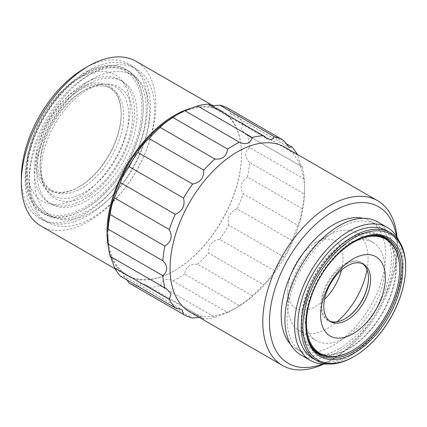 <?xml version="1.0" encoding="UTF-8"?>
<svg xmlns="http://www.w3.org/2000/svg" width="427" height="427" viewBox="0 0 427 427"><rect width="100%" height="100%" fill="white"/><g stroke="black" fill="none" stroke-linecap="round" stroke-linejoin="round"><path stroke-width="0.32" stroke-dasharray="2.13 1.6" d="M189.753 311.929A95.109 54.912 120 0 0 237.311 307.216L237.311 307.216A95.109 54.912 120 0 0 304.563 190.736A95.109 54.912 120 0 0 284.862 147.192M396.368 236.142A90.385 52.185 -60 0 1 397.297 248.13A90.385 52.185 -60 0 1 333.386 358.829L330.044 360.756A95.109 54.912 -60 0 1 323.703 364.071M396.998 237.124A95.109 54.912 -60 0 1 397.297 244.271A95.109 54.912 -60 0 1 330.044 360.756L333.386 358.829A90.385 52.185 -60 0 1 322.534 364.017M274.502 270.734L219.425 239.195C212.016 240.7 208.403 245.322 208.595 253.062L263.315 284.654C268.471 280.053 272.17 275.479 274.412 270.937L274.502 270.734A100.425 57.981 120 0 0 283.571 256.718C287.259 252.197 290.024 246.79 291.876 240.492A100.425 57.981 120 0 0 297.795 225.237C299.781 221.656 301.254 216.131 302.215 208.664A100.425 57.981 120 0 0 304.27 194.023L304.563 188.803L304.27 179.1A100.425 57.981 120 0 0 302.215 166.829L245.797 134.372L302.215 166.829C301.265 166.797 299.791 162.975 297.795 155.359A100.425 57.981 120 0 0 297.224 154.328M160.189 285.684L214.909 317.277L227.634 312.521L172.914 280.929C168.964 278.922 165.601 278.959 162.82 281.046L160.189 285.684A100.425 57.981 120 0 1 149.066 287.43L145.377 284.505L140.835 283.523L137.873 286.432L192.598 318.024M252.192 295.751L197.471 264.158L191.109 264.713C187.272 266.443 185.147 269.57 184.747 274.097L239.467 305.689L249.56 298.457L252.192 295.751A100.425 57.981 120 0 0 263.315 284.654M363.126 218.304A73.844 42.636 -60 0 1 370.305 221.079A73.844 42.636 -60 0 1 381.626 280.251A73.844 42.636 -60 0 1 333.386 345.32A73.844 42.636 -60 0 1 296.466 348.982A73.844 42.636 -60 0 1 290.467 344.151M339.235 348.699A73.844 42.636 -60 0 1 302.311 352.355A73.844 42.636 -60 0 1 290.995 293.184A73.844 42.636 -60 0 1 339.235 228.114A73.844 42.636 -60 0 1 376.155 224.458A73.844 42.636 -60 0 1 387.47 283.629A73.844 42.636 -60 0 1 339.235 348.699M107.817 231.973A94.516 54.571 120 0 0 174.654 270.563L174.232 270.803A95.109 54.912 120 0 0 174.237 270.803A95.109 54.912 120 0 0 241.485 154.318A95.109 54.912 120 0 0 221.789 110.78A95.109 54.912 120 0 0 192.529 107.855M184.747 274.097A100.425 57.981 -60 0 1 178.828 277.796A100.425 57.981 -60 0 1 172.914 280.929M128.81 282.882A100.425 57.981 120 0 0 137.873 286.432M127.177 280.096L123.259 275.762L120.505 276.248M110.742 256.691L110.166 256.36M108.421 247.126A95.109 54.912 120 0 0 126.68 275.511A95.109 54.912 120 0 0 174.232 270.803L174.654 270.558A94.516 54.571 120 0 0 174.654 270.558A94.516 54.571 120 0 0 241.485 154.798A94.516 54.571 120 0 0 174.654 116.213M300.838 354.912A76.796 44.339 120 0 0 339.235 351.111A76.796 44.339 120 0 0 389.403 283.437A76.796 44.339 120 0 0 377.633 221.896M398.941 240.769A76.796 44.339 -60 0 1 348.886 356.684A76.796 44.339 -60 0 1 327.835 363.932M41.051 226.075A95.109 54.912 120 0 0 88.602 221.362A95.109 54.912 120 0 0 150.736 137.553A95.109 54.912 120 0 0 136.154 61.339M21.35 177.712A89.2 51.502 120 0 0 84.423 214.13A89.2 51.502 120 0 0 147.502 104.877A89.2 51.502 120 0 0 84.423 68.459M387.011 230.724A73.844 42.636 -60 0 1 398.332 289.896A73.844 42.636 -60 0 1 350.092 354.97A73.844 42.636 -60 0 1 313.172 358.627M84.429 209.305L84.845 209.065A82.705 47.749 -60 0 1 43.49 213.158A82.705 47.749 -60 0 1 30.813 146.888A82.705 47.749 -60 0 1 84.845 74.01A82.705 47.749 -60 0 1 126.195 69.911A82.705 47.749 -60 0 1 143.323 107.769A82.705 47.749 -60 0 1 84.845 209.065L84.423 209.305A83.297 48.091 120 0 0 84.429 209.305A83.297 48.091 120 0 0 143.323 107.289A83.297 48.091 120 0 0 84.423 73.284A83.297 48.091 120 0 0 25.529 175.3A83.297 48.091 120 0 0 84.423 209.305M87.765 75.696A82.705 47.749 -60 0 1 129.119 71.597A82.705 47.749 -60 0 1 141.796 137.873A82.705 47.749 -60 0 1 87.765 210.751A82.705 47.749 -60 0 1 46.415 214.845A82.705 47.749 -60 0 1 33.738 148.575A82.705 47.749 -60 0 1 87.765 75.696M353.85 241.383A67.343 38.884 120 0 0 353.433 241.618L353.433 241.618A67.343 38.884 120 0 0 305.817 324.098A67.343 38.884 120 0 0 305.817 324.579M321.499 354.757A67.343 38.884 120 0 0 348.843 348.939A67.343 38.884 120 0 0 391.089 294.934A67.343 38.884 120 0 0 387.828 239.873M384.732 237.092A67.343 38.884 120 0 0 382.512 235.629A67.343 38.884 120 0 0 348.843 238.965A67.343 38.884 120 0 0 304.846 298.313A67.343 38.884 120 0 0 315.169 352.275A67.343 38.884 120 0 0 317.544 353.465M87.765 70.871A88.613 51.16 -60 0 1 132.071 66.484A88.613 51.16 -60 0 1 145.655 137.489A88.613 51.16 -60 0 1 87.765 215.576A88.613 51.16 -60 0 1 43.463 219.964A88.613 51.16 -60 0 1 29.879 148.959A88.613 51.16 -60 0 1 87.765 70.871M91.944 73.284A88.613 51.16 -60 0 1 136.25 68.896A88.613 51.16 -60 0 1 149.834 139.901A88.613 51.16 -60 0 1 91.944 217.989A88.613 51.16 -60 0 1 47.637 222.376A88.613 51.16 -60 0 1 34.059 151.371A88.613 51.16 -60 0 1 91.944 73.284M382.069 236.398A66.457 38.371 -60 0 1 392.258 289.65A66.457 38.371 -60 0 1 348.843 348.218A66.457 38.371 -60 0 1 315.612 351.506M314.694 350.951A66.457 38.371 -60 0 1 305.679 297.406A66.457 38.371 -60 0 1 348.843 239.691A66.457 38.371 -60 0 1 381.13 235.885M306.922 335.238A66.457 38.371 -60 0 1 352.601 241.858A66.457 38.371 -60 0 1 363.633 237.006M91.944 79.315A81.226 46.895 120 0 0 38.878 150.891A81.226 46.895 120 0 0 51.331 215.982A81.226 46.895 120 0 0 91.944 211.957A81.226 46.895 120 0 0 145.009 140.376A81.226 46.895 120 0 0 132.557 75.291A81.226 46.895 120 0 0 91.944 79.315M84.423 74.971L84.423 74.971A81.226 46.895 120 0 0 26.992 174.456A81.226 46.895 120 0 0 43.81 211.637A81.226 46.895 120 0 0 84.423 207.618A81.226 46.895 120 0 0 137.489 136.037A81.226 46.895 120 0 0 125.036 70.951A81.226 46.895 120 0 0 84.423 74.971L78.579 78.349A72.958 42.124 120 0 0 26.992 167.704A72.958 42.124 120 0 0 78.579 197.487A72.958 42.124 120 0 0 130.166 108.132A72.958 42.124 120 0 0 78.579 78.349L84.423 74.971M79.411 186.636L78.579 187.117A60.255 34.79 120 0 0 121.183 113.32A60.255 34.79 120 0 0 78.579 88.72A60.255 34.79 120 0 0 35.969 162.516A60.255 34.79 120 0 0 78.579 187.117L79.411 186.636A59.075 34.107 -60 0 1 49.874 189.561A59.075 34.107 -60 0 1 40.821 142.223A59.075 34.107 -60 0 1 79.411 90.166A59.075 34.107 -60 0 1 108.949 87.241A59.075 34.107 -60 0 1 121.183 114.281A59.075 34.107 -60 0 1 79.411 186.636M362.635 263.795A33.082 19.098 120 0 0 361.621 263.133A33.082 19.098 120 0 0 345.08 264.772A33.082 19.098 120 0 0 323.469 293.925A33.082 19.098 120 0 0 328.539 320.431A33.082 19.098 120 0 0 329.617 320.976M81.92 91.613A59.075 34.107 -60 0 1 111.458 88.688A59.075 34.107 -60 0 1 120.51 136.026A59.075 34.107 -60 0 1 81.92 188.083A59.075 34.107 -60 0 1 52.382 191.008A59.075 34.107 -60 0 1 40.149 163.963A59.075 34.107 -60 0 1 81.92 91.613L84.423 90.166A62.62 36.151 -60 0 1 128.703 115.733A62.62 36.151 -60 0 1 84.423 192.422A62.62 36.151 -60 0 1 40.149 166.856A62.62 36.151 -60 0 1 84.423 90.166L81.92 91.613M368.474 278.036A33.674 19.439 120 0 0 368.474 277.796A33.674 19.439 120 0 0 344.664 264.046A33.674 19.439 120 0 0 320.853 305.289A33.674 19.439 120 0 0 344.664 319.033L345.08 318.793L344.664 319.033A33.674 19.439 120 0 0 344.872 318.91M341.461 270.088A38.99 22.508 120 0 0 342.993 258.741A38.99 22.508 120 0 0 315.425 242.824A38.99 22.508 120 0 0 287.851 290.579L287.851 305.049A56.711 32.74 120 0 0 299.599 331.01A56.711 32.74 120 0 0 327.952 328.198A56.711 32.74 120 0 0 336.983 321.798M367.028 269.763A56.711 32.74 120 0 0 368.058 258.741A56.711 32.74 120 0 0 356.31 232.779A56.711 32.74 120 0 0 327.952 235.592L327.952 235.592A56.711 32.74 120 0 0 287.851 305.049M344.664 245.237A56.711 32.74 -60 0 1 373.017 242.429A56.711 32.74 -60 0 1 381.711 287.873A56.711 32.74 -60 0 1 344.664 337.848A56.711 32.74 -60 0 1 316.306 340.655A56.711 32.74 -60 0 1 307.616 295.212A56.711 32.74 -60 0 1 344.664 245.237M84.423 83.414A70.887 40.928 -60 0 1 119.87 79.902A70.887 40.928 -60 0 1 130.737 136.709A70.887 40.928 -60 0 1 84.423 199.174A70.887 40.928 -60 0 1 48.982 202.686A70.887 40.928 -60 0 1 38.115 145.879A70.887 40.928 -60 0 1 84.423 83.414M86.932 84.861A70.887 40.928 -60 0 1 122.378 81.349A70.887 40.928 -60 0 1 133.24 138.156A70.887 40.928 -60 0 1 86.932 200.621A70.887 40.928 -60 0 1 51.486 204.133A70.887 40.928 -60 0 1 40.624 147.331A70.887 40.928 -60 0 1 86.932 84.861M287.851 290.579A38.99 22.508 120 0 0 324.483 299.492M199.163 317.357L203.268 317.928L203.786 319.022A100.425 57.981 120 0 0 214.909 317.277M239.467 305.689A100.425 57.981 -60 0 1 233.553 309.388A100.425 57.981 -60 0 1 227.634 312.521M203.786 319.022L149.066 287.43M302.215 208.664L247.495 177.072A100.425 57.981 120 0 0 249.549 162.431L304.27 194.023M247.495 177.072C241.09 181.352 239.616 186.877 243.07 193.644L297.795 225.237M291.876 240.492L237.156 208.899A100.425 57.981 120 0 0 243.07 193.644M237.156 208.899C229.87 212.005 227.1 217.418 228.851 225.125L283.571 256.718M219.782 239.141A100.425 57.981 120 0 0 228.851 225.125M197.471 264.158A100.425 57.981 120 0 0 208.595 253.062M208.595 104.167L209.113 105.261L211.402 105.789M228.851 108.714L230.334 113.491L237.156 115.349L285.204 143.093M297.795 155.359L243.07 123.766A100.425 57.981 120 0 0 237.156 115.349M243.07 123.766L241.298 129.301L245.797 134.372M304.27 179.1L249.549 147.507A100.425 57.981 120 0 0 247.495 135.236M249.549 147.507C244.474 152.258 244.474 157.232 249.549 162.431M405.65 266.459A73.844 42.636 -60 0 1 353.439 356.897A73.844 42.636 -60 0 1 353.433 356.897M354.271 241.138L353.433 241.618L354.271 241.138M399.592 268.994A66.457 38.371 -60 0 1 352.601 350.386M86.932 195.262C111.228 181.966 133.032 144.187 132.413 116.518C133.027 88.079 111.324 75.451 86.932 90.22C62.636 103.515 40.832 141.294 41.451 168.964C40.837 197.402 62.539 210.031 86.932 195.262M296.466 348.982L302.311 352.355M126.68 275.511L115.151 268.855M129.119 71.597L126.195 69.911M382.512 235.629L387.108 238.282M136.25 68.896L132.071 66.484M51.331 215.982L43.81 211.637M26.992 167.704L26.992 174.456M121.183 114.281L121.183 113.32M363.708 264.34L361.621 263.133M111.458 88.688L108.949 87.241M368.474 278.276L368.474 277.796M373.017 242.429L356.31 232.779M122.378 81.349L119.87 79.902M397.297 248.13L397.297 244.271M237.311 307.216L233.553 309.388M145.377 284.505L203.268 317.928M123.259 275.762L182.046 309.698M110.433 256.397L166.583 288.817M209.113 105.261L267.003 138.684M230.334 113.491L289.122 147.427M370.305 221.079L376.155 224.458M241.485 154.798L241.485 154.318M221.789 110.78L213.217 105.827M143.323 107.769L143.323 107.289M46.415 214.845L43.49 213.158M305.817 324.098L305.817 325.064M315.169 352.275L319.764 354.928M47.637 222.376L43.463 219.964M132.557 75.291L125.036 70.951M330.631 321.638L328.539 320.431M52.382 191.008L49.874 189.561M40.149 163.963L40.149 166.856M316.306 340.655L299.599 331.01M51.486 204.133L48.982 202.686M315.425 242.824L327.952 235.592"/><path stroke-width="0.64" d="M377.596 200.733L284.862 147.192A95.109 54.912 120 0 0 237.311 151.905A95.109 54.912 120 0 0 170.058 268.391A95.109 54.912 120 0 0 189.753 311.929L282.487 365.469A95.109 54.912 -60 0 1 267.91 289.255A95.109 54.912 -60 0 1 330.044 205.446A95.109 54.912 -60 0 1 377.596 200.733A95.109 54.912 -60 0 1 396.998 237.124M323.703 364.071A95.109 54.912 -60 0 1 282.487 365.469M322.534 364.017A90.385 52.185 -60 0 1 269.704 315.51A90.385 52.185 -60 0 1 333.386 211.232A90.385 52.185 -60 0 1 396.368 236.142M297.224 154.328A100.425 57.981 120 0 0 291.876 146.941L289.122 147.427L283.571 140.307A100.425 57.981 120 0 0 274.502 136.757L271.657 139.634L267.003 138.684L263.315 135.759A100.425 57.981 120 0 0 252.192 137.505C250.286 143.563 246.043 145.153 239.467 142.26L184.747 110.668L197.471 105.912L252.192 137.505M227.634 149.092C226.54 156.405 222.302 159.719 214.909 159.031L160.189 127.438C162.095 124.999 166.338 121.684 172.914 117.5L227.634 149.092A100.425 57.981 -60 0 1 233.553 145.393A100.425 57.981 -60 0 1 239.467 142.26M214.909 159.031A100.425 57.981 120 0 0 203.786 170.127C203.973 177.995 200.242 182.633 192.598 184.048A100.425 57.981 120 0 0 183.53 198.064C185.297 205.734 182.532 211.141 175.225 214.29A100.425 57.981 120 0 0 169.305 229.539C172.775 236.275 171.302 241.799 164.886 246.112A100.425 57.981 120 0 0 162.831 260.758C165.281 262.957 166.573 265.503 166.717 268.391C166.578 271.246 165.281 273.675 162.831 275.682A100.425 57.981 120 0 0 164.886 287.953L166.583 288.817L171.078 293.867L169.305 299.418A100.425 57.981 120 0 0 175.225 307.84L182.046 309.698L183.53 314.475A100.425 57.981 120 0 0 192.598 318.024L199.163 317.357M290.467 344.151A73.844 42.636 -60 0 1 287.125 283.768A73.844 42.636 -60 0 1 333.386 224.735A73.844 42.636 -60 0 1 363.126 218.304M172.914 117.5A100.425 57.981 -60 0 1 178.828 113.801L174.654 116.213A94.516 54.571 120 0 0 107.817 231.973L108.111 229.166L162.831 260.758M183.53 314.475L128.81 282.882L127.177 280.096M169.305 299.418L114.585 267.825A100.425 57.981 120 0 0 120.505 276.248L175.225 307.84M114.585 267.825L110.742 256.691M162.831 275.682L108.111 244.089A100.425 57.981 120 0 0 110.166 256.36L164.886 287.953M108.111 244.089L107.817 234.386M164.886 246.112L110.166 214.519A100.425 57.981 120 0 0 108.111 229.166M110.166 214.519C111.116 207.095 112.589 201.571 114.585 197.947L169.305 229.539M175.225 214.29L120.505 182.697A100.425 57.981 120 0 0 114.585 197.947M120.505 182.697C122.335 176.436 125.1 171.03 128.81 166.471L183.53 198.064M192.598 184.048L137.873 152.455A100.425 57.981 120 0 0 128.81 166.471M137.873 152.455C140.04 147.929 143.771 143.285 149.066 138.535L203.786 170.127M160.189 127.438A100.425 57.981 120 0 0 149.066 138.535M174.654 116.213L178.828 113.801A100.425 57.981 -60 0 1 184.747 110.668M192.529 107.855A95.109 54.912 120 0 0 174.232 115.487A95.109 54.912 120 0 0 108.421 247.126M387.284 227.474L377.633 221.896A76.796 44.339 120 0 0 339.235 225.702A76.796 44.339 120 0 0 289.063 293.376A76.796 44.339 120 0 0 300.838 354.912L310.488 360.489A76.796 44.339 -60 0 1 298.719 298.948A76.796 44.339 -60 0 1 348.886 231.274A76.796 44.339 -60 0 1 387.284 227.474A76.796 44.339 -60 0 1 398.941 240.769M327.835 363.932A76.796 44.339 -60 0 1 310.488 360.489M21.35 182.532L21.35 177.712A89.2 51.502 120 0 1 84.423 68.459L88.602 66.052A95.109 54.912 120 0 0 21.35 182.532A95.109 54.912 120 0 0 41.051 226.075L115.151 268.855M353.439 356.897L354.271 356.417L353.433 356.897A73.844 42.636 -60 0 1 316.514 360.553L313.172 358.627A73.844 42.636 -60 0 1 301.852 299.455A73.844 42.636 -60 0 1 350.092 234.38A73.844 42.636 -60 0 1 387.011 230.724L390.358 232.656A73.844 42.636 -60 0 1 405.65 266.459L405.65 267.425A72.659 41.953 -60 0 1 354.271 356.417A72.659 41.953 -60 0 1 302.892 326.751A72.659 41.953 -60 0 1 354.271 237.759A72.659 41.953 -60 0 1 405.65 267.425M316.514 360.553A73.844 42.636 -60 0 1 305.193 301.382A73.844 42.636 -60 0 1 353.433 236.312A73.844 42.636 -60 0 1 390.358 232.656M305.817 324.579A67.343 38.884 120 0 0 319.764 354.928A67.343 38.884 120 0 0 353.433 351.592A67.343 38.884 120 0 0 397.43 292.249A67.343 38.884 120 0 0 387.108 238.282A67.343 38.884 120 0 0 353.85 241.383M387.828 239.873A67.343 38.884 120 0 0 384.732 237.092M352.601 350.386L353.017 350.145A65.87 38.03 -60 0 1 306.442 323.255A65.87 38.03 -60 0 1 353.017 242.584A65.87 38.03 -60 0 1 399.592 269.474A65.87 38.03 -60 0 1 353.017 350.145L352.601 350.386A66.457 38.371 -60 0 1 319.369 353.679L315.612 351.506A66.457 38.371 -60 0 1 314.694 350.951M319.369 353.679A66.457 38.371 -60 0 1 306.922 335.238M353.017 258.981A45.785 26.431 -60 0 1 385.389 277.673A45.785 26.431 -60 0 1 353.017 333.743A45.785 26.431 -60 0 1 320.645 315.057A45.785 26.431 -60 0 1 353.017 258.981M347.167 319.999A33.082 19.098 120 0 0 368.779 290.846A33.082 19.098 120 0 0 363.708 264.34A33.082 19.098 120 0 0 347.167 265.978A33.082 19.098 120 0 0 325.555 295.126A33.082 19.098 120 0 0 330.631 321.638A33.082 19.098 120 0 0 347.167 319.999M329.617 320.976A33.082 19.098 120 0 0 345.08 318.793L345.08 318.793A33.082 19.098 120 0 0 368.474 278.276A33.082 19.098 120 0 0 362.635 263.795M344.872 318.91A33.674 19.439 120 0 0 368.474 278.036M336.983 321.798A56.711 32.74 120 0 0 367.028 269.763M324.483 299.492A38.99 22.508 120 0 0 341.461 270.088M263.315 135.759L208.595 104.167A100.425 57.981 120 0 0 197.471 105.912M211.402 105.789L219.782 105.165L274.502 136.757M283.571 140.307L228.851 108.714A100.425 57.981 120 0 0 219.782 105.165M285.204 143.093L291.876 146.941M213.217 105.827L136.154 61.339A95.109 54.912 120 0 0 88.602 66.052L84.423 68.459M354.271 241.138A68.528 39.562 -60 0 1 402.725 269.111A68.528 39.562 -60 0 1 354.271 353.038A68.528 39.562 -60 0 1 305.817 325.064A68.528 39.562 -60 0 1 354.271 241.138L354.271 241.138M317.544 353.465A67.343 38.884 120 0 0 321.499 354.757M381.13 235.885A66.457 38.371 -60 0 1 382.069 236.398L385.827 238.57A66.457 38.371 -60 0 1 399.592 268.994L399.592 269.474M363.633 237.006A66.457 38.371 -60 0 1 385.827 238.57"/></g></svg>
